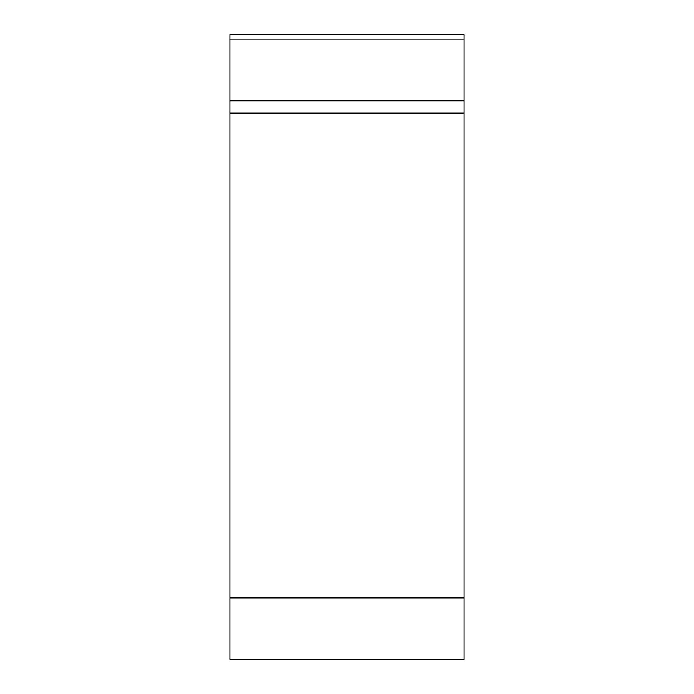 <?xml version="1.0" encoding="UTF-8"?>
<svg xmlns="http://www.w3.org/2000/svg" width="694" height="694" viewBox="0 0 694 694"><rect width="100%" height="100%" fill="white"/><g stroke="black" fill="none" stroke-linecap="round" stroke-linejoin="round"><path stroke-width="1.04" d="M464.052 659.3L229.948 659.3L229.948 34.7L464.052 34.7L464.052 659.3M229.948 100.864L464.052 100.864L464.052 113.096L229.948 113.096M229.948 597.864L464.052 597.864L464.052 34.7M464.052 39.107L229.948 39.107"/></g></svg>
